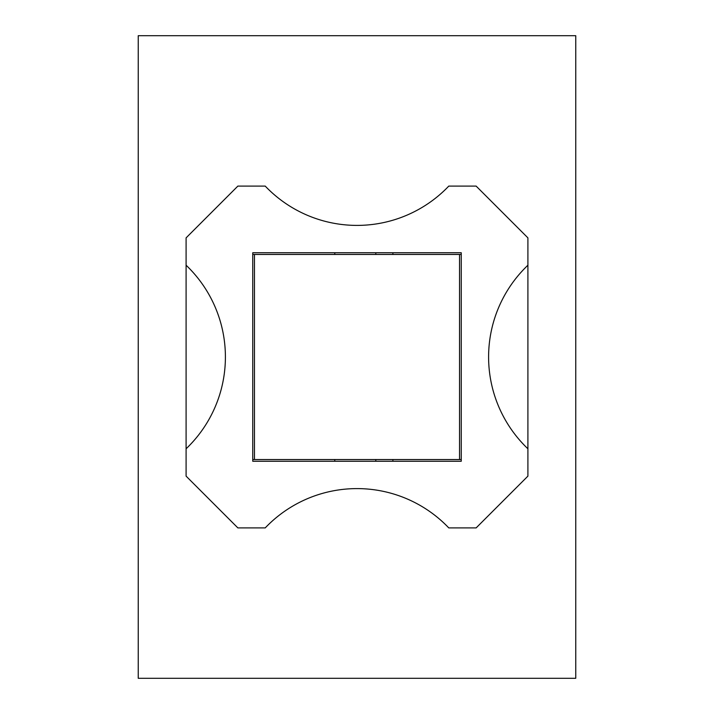 <?xml version="1.0" encoding="UTF-8"?>
<svg xmlns="http://www.w3.org/2000/svg" width="714" height="714" viewBox="0 0 714 714"><rect width="100%" height="100%" fill="white"/><g stroke="black" fill="none" stroke-linecap="round" stroke-linejoin="round"><path stroke-width="1.07" d="M461.253 254.461L459.539 254.461L459.539 459.539L252.747 459.539M461.253 459.539L459.539 459.539M254.461 459.539L254.461 254.461L252.747 254.461M254.461 254.461L459.539 254.461M575.761 35.7L575.761 678.3L138.239 678.3L138.239 35.7L575.761 35.7M252.747 461.253L252.747 252.747L461.253 252.747L461.253 461.253L252.747 461.253M527.905 448.785A126.815 126.815 0 0 1 527.905 265.215L527.905 476.131L476.131 527.905L448.785 527.905A126.815 126.815 0 0 0 265.215 527.905L237.869 527.905L186.095 476.131L186.095 265.215A126.815 126.815 0 0 1 186.095 448.785M186.095 265.215L186.095 237.869L237.869 186.095L265.215 186.095A126.815 126.815 0 0 0 448.785 186.095L476.131 186.095L527.905 237.869L527.905 265.215M375.796 252.747L375.796 254.461M375.796 459.539L375.796 461.253M334.786 254.461L334.786 252.747M334.786 461.253L334.786 459.539M392.887 459.539L392.887 461.253M392.887 252.747L392.887 254.461"/></g></svg>
